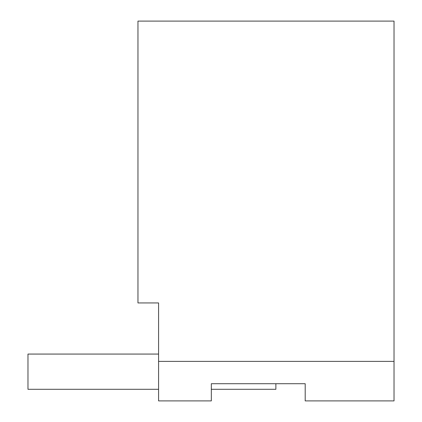 <?xml version="1.0" encoding="UTF-8"?>
<svg xmlns="http://www.w3.org/2000/svg" width="422" height="422" viewBox="0 0 422 422"><rect width="100%" height="100%" fill="white"/><g stroke="black" fill="none" stroke-linecap="round" stroke-linejoin="round"><path stroke-width="0.63" d="M158.582 400.9L158.582 302.943L137.962 302.943L137.962 21.1L394.027 21.1L394.027 400.9L305.196 400.9L305.196 383.714L211.327 383.714L211.327 400.9L158.582 400.9M394.027 361.374L158.582 361.374M305.196 383.714L275.877 383.714L275.877 389.3L211.327 389.3M158.582 354.069L27.973 354.069L27.973 389.3L158.582 389.3"/></g></svg>
